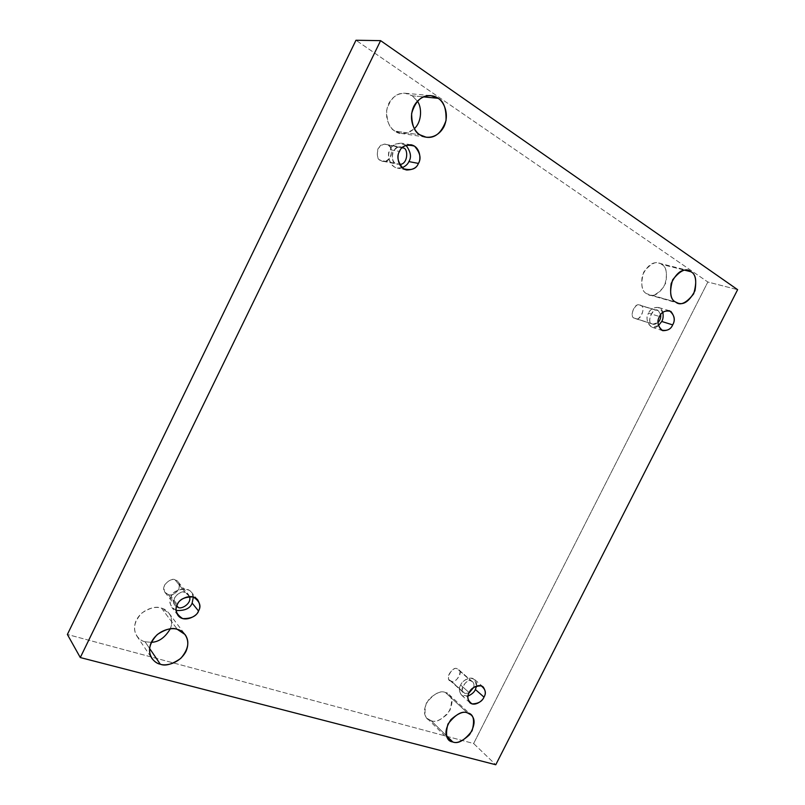 <?xml version="1.0" encoding="UTF-8"?>
<svg xmlns="http://www.w3.org/2000/svg" width="805" height="805" viewBox="0 0 805 805"><rect width="100%" height="100%" fill="white"/><g stroke="black" fill="none" stroke-linecap="round" stroke-linejoin="round"><path stroke-width="0.6" stroke-dasharray="4.03 3.02" d="M145.041 641.756C142.143 641.183 139.406 639.261 136.81 635.99C132.533 628.876 134.264 621.188 141.982 612.937C150.324 607.614 156.834 606.014 161.503 608.147L177.392 629.399L161.503 608.147C156.754 606.054 142.938 607.805 136.347 620.122C130.772 632.72 139.678 640.951 145.041 641.756L151.29 642.33L145.041 641.756L149.559 648.397L145.041 641.756M395.034 131.074C389.67 128.649 386.863 121.776 386.631 110.466C390.274 98.331 396.483 92.585 405.247 93.249L412.291 95.815L423.339 96.872L412.291 95.815C408.165 92.183 395.557 90.814 388.724 103.593C382.788 116.956 390.254 128.8 395.034 131.074C399.602 135.089 406.042 134.294 414.344 128.689C409.594 132.694 405.126 134.254 400.94 133.348L395.034 131.074L420.089 134.868L395.034 131.074M431.188 720.717L427.224 718.463C422.927 714.176 423.581 707.645 429.206 698.871C436.23 692.753 441.633 690.63 445.427 692.511L467.484 712.908L445.427 692.511C440.204 690.127 433.835 693.679 426.318 703.188C423.561 714.045 425.181 719.891 431.188 720.717C436.431 722.96 442.73 719.388 450.096 710C452.893 699.293 451.333 693.467 445.427 692.511L448.989 694.514C453.406 698.549 452.933 705.009 447.55 713.904C440.577 720.264 435.113 722.528 431.188 720.717L446.383 735.669L431.188 720.717M646.777 293.755C642.43 291.913 640.931 285.896 642.269 275.713C647.22 265.58 652.694 261.363 658.681 263.084L684.693 270.188L661.609 264.392C657.101 260.327 651.124 262.913 643.688 272.14C640.428 284.115 641.464 291.319 646.777 293.755C651.315 297.649 657.232 295.033 664.517 285.906C667.798 274.123 666.832 266.948 661.609 264.392C666.017 266.415 667.405 272.593 665.765 282.917C660.533 292.849 655.018 296.834 649.233 294.872L675.586 302.026L646.777 293.755M658.349 325.673L651.819 327.162C646.797 322.805 645.741 318.136 648.639 313.175L659.506 316.526L648.639 313.175C643.859 317.693 650.229 332.888 658.349 325.673M634.451 318.156C629.148 317.824 634.239 301.875 639.814 305.165L657.474 310.499C651.869 307.168 646.626 323.409 651.99 323.731L634.451 318.156C638.717 323.58 647.16 306.876 640.79 305.608C636.524 300.104 628.021 316.949 634.451 318.156L652.885 324.153L657.987 322.604C655.27 324.516 653.268 324.888 651.99 323.731C645.499 322.533 654.183 305.357 658.46 310.951L640.79 305.608C646.143 306.061 640.8 321.98 635.346 318.569L634.451 318.156M468.007 696.063L461.386 694.987C458.991 691.334 458.749 688.013 460.661 685.035L469.164 692.642L460.661 685.035C457.793 688.245 459.534 698.74 468.007 696.063M451.203 681.07L449.723 680.245C444.501 677.015 454.392 665.604 457.321 668.945L471.187 681.111C468.238 677.74 458.186 689.392 463.459 692.632L451.203 681.07C456.133 684.934 464.294 668.784 457.321 668.945C452.38 665.011 444.169 681.292 451.203 681.07L464.948 693.467L468.993 692.984L464.948 693.467C457.824 693.739 466.216 677.156 471.187 681.111L458.719 669.73C464.002 672.829 454.221 684.401 451.203 681.07M176.134 610.462L171.837 607.423C169.593 603.146 169.392 599.574 171.224 596.716L177.362 604.585L171.224 596.716C168.255 601.446 169.885 606.034 176.134 610.462M168.175 594.503L165.015 592.369C159.471 586.392 171.888 576.531 175.249 580.053L185.381 592.53C181.96 588.958 169.292 599.091 174.916 605.149L176.577 606.618C173.347 604.817 172.954 601.355 175.379 596.233C179.414 592.52 182.745 591.293 185.381 592.53L175.249 580.053C172.079 578.624 168.517 580.294 164.562 585.064C163.425 590.699 164.633 593.849 168.175 594.503C171.344 595.891 174.886 594.221 178.811 589.481C179.948 583.887 178.77 580.737 175.249 580.053L178.267 582.065C183.993 587.841 171.676 598.045 168.175 594.503L176.879 605.702L168.175 594.503M402.148 167.742L397.217 168.064C387.879 165.971 387.396 153.01 390.123 149.72L399.501 151.421L390.123 149.72C385.515 153.805 391.049 171.878 402.148 167.742M380.695 160.376C374.456 159.853 377.263 141.6 385.675 144.387L402.118 147.768L388.06 145.313C385.243 143.018 381.862 144.186 377.948 148.804C376.569 155.023 377.485 158.877 380.695 160.376C383.522 162.62 386.873 161.453 390.757 156.854C392.146 150.686 391.25 146.842 388.06 145.313C394.45 145.997 391.139 164.331 382.868 161.242L395.778 163.385L380.695 160.376M403.335 147.979L400.91 147.033C392.377 144.196 389.439 162.872 395.778 163.385L399.542 164.391L395.778 163.385C392.86 162.077 391.804 158.484 392.609 152.588C395.808 147.446 399.079 145.745 402.409 147.486M473.622 743.528L707.847 282.012L737.622 289.669L707.847 282.012L355.971 40.25L707.847 282.012L473.622 743.528L495.769 764.75L473.622 743.528L67.379 634.461L473.622 743.528M170.288 628.816C175.178 616.761 166.605 609.043 161.503 608.147L169 613.229C172.119 617.073 172.542 622.265 170.288 628.816M417.382 101.158L412.291 95.815L417.382 101.158M405.982 145.262C397.801 142.113 392.508 143.602 390.123 149.72C391.542 145.665 395.315 143.471 401.443 143.169L405.982 145.262M189.497 596.505L188.44 594.563L185.381 592.53L189.497 596.505M193.341 596.978C193.099 584.551 171.435 589.26 171.224 596.716C171.817 592.138 184.989 584.42 191.369 592.148L193.341 596.978M473.712 687.44C474.266 684.693 473.893 682.841 472.605 681.895L471.187 681.111C473.3 681.392 474.145 683.505 473.712 687.44M476.55 686.031C477.264 681.412 475.081 678.776 470.009 678.102C465.018 679.511 461.909 681.815 460.661 685.035C461.547 681.765 469.546 675.264 474.598 679.49L476.55 686.031M660.674 314.624L658.46 310.951L660.674 314.624M662.837 312.34C660.362 303.334 649.494 308.546 648.639 313.175C650.118 309.341 653.388 307.43 658.44 307.44L662.837 312.34M136.81 635.99L151.853 658.359M405.247 93.249L430.836 95.634M427.224 718.463L448.757 739.684M658.681 263.084L687.963 270.42M662.656 330.654L651.819 327.162M639.814 305.165L657.474 310.499M469.858 702.685L461.386 694.987M449.723 680.245L463.459 692.632M177.965 615.412L171.837 607.423M165.015 592.369L174.916 605.149M406.616 169.996L397.217 168.064M385.675 144.387L400.91 147.033M382.868 161.242L397.982 164.27M410.942 144.769L401.443 143.169M178.267 582.065L188.44 594.563M197.728 599.886L191.369 592.148M458.719 669.73L472.605 681.895M483.201 686.987L474.598 679.49M635.346 318.569L652.885 324.153M669.388 310.71L658.44 307.44M649.233 294.872L678.062 303.163M448.989 694.514L471.086 714.91M400.94 133.348L426.137 137.212M169 613.229L185.09 634.561"/><path stroke-width="1.21" d="M177.392 629.399C172.602 627.256 165.9 628.967 157.287 634.541C149.297 643.135 147.486 651.074 151.853 658.359C154.51 661.7 157.327 663.652 160.306 664.216L149.559 648.397L160.306 664.216C154.791 663.441 145.655 655.049 151.451 642.008C158.293 629.248 172.522 627.286 177.392 629.399C182.906 630.305 191.64 638.798 185.905 651.547C179.233 664.024 165.277 666.198 160.306 664.216C165.337 666.309 172.149 664.367 180.763 658.379C188.41 649.394 189.859 641.454 185.09 634.561L177.392 629.399M423.339 96.872L438.041 98.291L430.836 95.634C421.85 94.96 415.44 100.917 411.617 113.515C411.778 125.248 414.605 132.362 420.089 134.868C415.199 132.523 407.632 120.257 413.81 106.381C420.914 93.118 433.835 94.527 438.041 98.291C442.921 100.796 450.116 113.082 444.008 126.606C437.075 139.577 424.406 138.51 420.089 134.868L426.137 137.212C434.871 138.551 441.502 133.006 446.02 120.579C446.373 108.514 443.706 101.078 438.041 98.291L423.339 96.872M467.484 712.908C463.63 711.026 458.115 713.26 450.911 719.61C445.125 728.666 444.4 735.357 448.757 739.684L452.772 741.948L446.383 735.669L452.772 741.948C446.664 741.184 445.054 735.217 447.942 724.067C455.67 714.246 462.181 710.523 467.484 712.908C473.481 713.814 475.02 719.761 472.102 730.749C464.535 740.449 458.095 744.182 452.772 741.948C456.757 743.76 462.332 741.375 469.486 734.784C475.02 725.617 475.554 718.996 471.086 714.91L467.484 712.908M684.693 270.188L690.921 271.748L687.963 270.42C681.895 268.679 676.301 273.036 671.179 283.481C669.72 293.976 671.189 300.154 675.586 302.026C670.213 299.551 669.237 292.145 672.658 279.808C680.295 270.279 686.383 267.592 690.921 271.748C696.194 274.364 697.11 281.74 693.658 293.875C686.182 303.294 680.155 306.011 675.586 302.026L678.062 303.163C683.918 305.155 689.543 301.03 694.957 290.786C696.717 280.16 695.369 273.821 690.921 271.748L684.693 270.188M659.506 316.526C656.568 321.547 657.625 326.256 662.656 330.654C667.808 330.724 671.139 328.802 672.658 324.878L661.74 321.467L658.349 325.673L661.74 321.467C663.109 319.283 663.481 316.244 662.837 312.34C663.481 316.244 663.109 319.283 661.74 321.467L672.658 324.878C670.786 329.456 667.023 331.177 661.388 330.06C657.564 325.25 656.94 320.742 659.506 316.526C661.418 311.897 665.202 310.177 670.847 311.374C674.61 316.224 675.214 320.732 672.658 324.878C675.626 319.816 674.54 315.087 669.388 310.71C664.306 310.71 661.006 312.642 659.506 316.526M469.164 692.642C467.222 695.651 467.453 699.002 469.858 702.685C474.91 707.072 483.101 700.41 483.976 697.11L475.393 689.523C474.417 692.059 471.951 694.242 468.007 696.063C471.951 694.242 474.417 692.059 475.393 689.523L476.55 686.031L475.393 689.523L483.976 697.11C482.225 701.437 478.24 703.701 472.042 703.902C467.594 700.551 466.628 696.798 469.164 692.642C470.955 688.255 474.96 686.001 481.179 685.86C485.556 689.261 486.492 693.014 483.976 697.11C485.948 694.061 485.687 690.69 483.201 686.987C478.13 682.741 470.05 689.342 469.164 692.642M177.362 604.585C175.51 607.483 175.711 611.096 177.965 615.412C184.254 623.553 197.96 615.634 198.503 610.965L192.154 603.096C190.191 608.449 184.858 610.904 176.134 610.462C184.858 610.904 190.191 608.449 192.154 603.096L193.341 596.978L192.154 603.096L198.503 610.965C196.571 616.167 191.298 618.713 182.695 618.602C176.104 614.225 174.333 609.546 177.362 604.585C179.354 599.292 184.677 596.757 193.311 596.968C199.801 601.415 201.532 606.074 198.503 610.965C200.435 607.986 200.173 604.293 197.728 599.886C191.298 592.098 177.965 599.946 177.362 604.585M176.577 606.618L178.136 607.312L176.879 605.702L178.136 607.312C180.773 609.838 192.093 603.72 189.497 596.505C192.093 603.72 180.773 609.838 178.136 607.312L176.577 606.618M399.501 151.421C396.734 154.761 397.197 167.893 406.616 169.996C413.005 169.845 416.93 167.651 418.399 163.415L408.87 161.584C407.914 164.069 405.68 166.122 402.148 167.742C405.68 166.122 407.914 164.069 408.87 161.584C411.717 157.196 410.751 151.753 405.982 145.262C410.751 151.753 411.717 157.196 408.87 161.584L418.399 163.415C416.296 168.99 411.325 170.761 403.476 168.728C397.74 162.238 396.412 156.472 399.501 151.421C401.655 145.775 406.666 144.025 414.545 146.168C420.19 152.719 421.468 158.464 418.399 163.415C421.226 160.115 420.663 146.591 410.942 144.769C404.754 145.081 400.94 147.295 399.501 151.421M402.118 147.768L403.335 147.979L402.118 147.768M737.622 289.669L495.769 764.75L80.289 657.544L380.604 40.642L737.622 289.669L380.604 40.642L355.971 40.25L380.604 40.642L80.289 657.544L67.379 634.461L80.289 657.544L495.769 764.75L737.622 289.669M355.971 40.25L67.379 634.461L355.971 40.25M151.29 642.33C158.716 642.078 165.045 637.58 170.288 628.816C165.045 637.58 158.716 642.078 151.29 642.33M414.344 128.689C422.273 121.364 421.81 106.813 417.382 101.158C421.81 106.813 422.273 121.364 414.344 128.689M399.542 164.391C408.095 164.794 408.517 148.331 403.335 147.979C408.517 148.331 408.095 164.794 399.542 164.391M402.409 147.486L403.335 147.979M468.993 692.984L473.712 687.44L468.993 692.984M657.987 322.604C660.191 320.159 661.086 317.502 660.674 314.624C661.086 317.502 660.191 320.159 657.987 322.604"/></g></svg>
